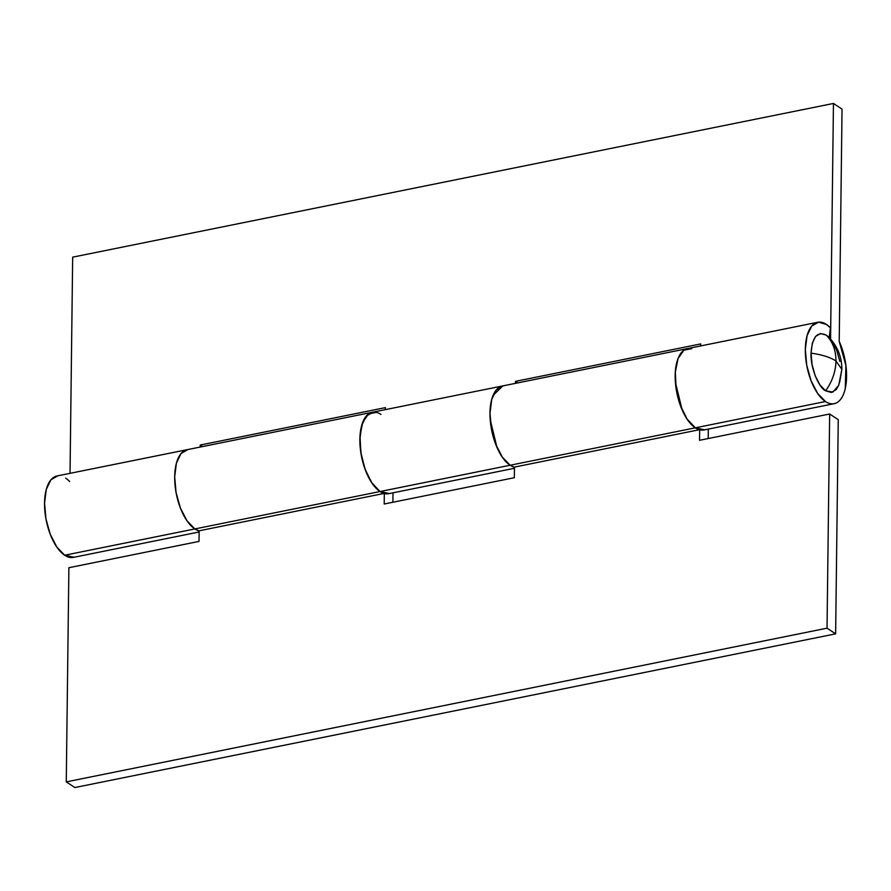 <?xml version="1.0" encoding="UTF-8"?>
<svg xmlns="http://www.w3.org/2000/svg" width="891" height="891" viewBox="0 0 891 891"><rect width="100%" height="100%" fill="white"/><g stroke="black" fill="none" stroke-linecap="round" stroke-linejoin="round"><path stroke-width="1.34" d="M829.454 337.867L826.291 335.139C832.74 341.776 835.958 350.386 835.958 360.955L841.872 369.353C841.85 357.068 837.585 346.432 829.064 337.455L826.291 335.139L820.566 333.501L815.655 336.341L812.314 343.247L811.055 353.159C810.22 366.491 818.228 387.206 825.612 390.826C832.25 381.537 835.702 371.58 835.958 360.955C830.156 357.246 821.858 354.64 811.055 353.159L812.057 364.553L815.176 375.724L819.932 384.945L825.612 390.826L832.896 392.085L838.732 385.291L841.872 369.353L839.578 382.707M841.872 369.353L835.958 360.955C835.702 371.58 832.25 381.537 825.612 390.826L831.336 392.463L836.237 389.612L838.888 384.879M839.845 361.401L836.727 350.241L831.96 341.019M835.958 360.955C835.958 350.386 832.74 341.776 826.291 335.139C817.281 330.984 812.202 336.987 811.055 353.159C821.858 354.64 830.156 357.246 835.958 360.955M687.373 348.615A41.521 19.301 78.6 0 0 675.601 384.5A41.521 19.301 78.6 0 0 695.348 427.825L825.478 401.529A41.521 19.301 -101.4 0 1 805.698 357.926A41.521 19.301 -101.4 0 1 817.771 322.264A41.521 19.301 -101.4 0 1 826.425 324.424A41.521 19.301 -101.4 0 1 830.423 327.81L829.176 337.578L830.423 327.81L826.425 324.424L818.495 322.152L811.701 326.106L807.079 335.662L805.33 349.372L806.711 365.165L811.033 380.624L817.626 393.388L825.478 401.529L695.348 427.825A41.521 19.301 78.6 0 0 705.238 429.64M372.059 412.321A41.521 19.301 78.6 0 0 360.276 448.206A41.521 19.301 78.6 0 0 380.023 491.531L510.153 465.236A41.521 19.301 -101.4 0 1 490.384 421.632A41.521 19.301 -101.4 0 1 502.457 385.97M57.002 475.972A41.521 19.301 78.6 0 0 44.929 511.623A41.521 19.301 78.6 0 0 64.698 555.238L194.839 528.942A41.521 19.301 -101.4 0 1 175.059 485.339A41.521 19.301 -101.4 0 1 187.132 449.688L817.726 322.275M199.139 530.969L194.839 528.942L64.698 555.238A41.521 19.301 78.6 0 0 74.599 557.053M514.463 467.263L510.153 465.236L380.023 491.531A41.521 19.301 78.6 0 0 389.924 493.347M842.04 109.114L839.211 341.387A41.521 19.301 -101.4 0 1 835.368 403.356A41.521 19.301 -101.4 0 1 825.478 401.529C829.855 404.414 833.865 404.67 837.495 402.298C841.126 399.914 843.71 395.348 845.258 388.576L845.904 365.433L839.211 341.387L842.04 109.114L833.453 103.456L72.672 257.154L833.453 103.456L842.04 109.114M200.163 447.048L200.197 445.043L385.38 407.621L385.358 409.637L385.38 407.621L200.197 445.043L202.524 446.569L200.197 445.043L200.163 447.048M515.488 383.342L515.51 381.337L700.705 343.915L700.682 345.931L700.705 343.915L515.51 381.337L517.838 382.863L515.51 381.337L515.488 383.342M830.568 339.07L833.453 103.456L830.568 339.07M72.672 257.154L70.033 473.344L72.672 257.154M74.064 557.254L64.698 555.238L56.846 547.096L50.252 534.322L45.942 518.874L44.55 503.081L46.299 489.371L50.921 479.804L57.715 475.861M65.644 478.133A41.521 19.301 -101.4 0 1 69.643 481.519M501.744 386.148A41.521 19.301 78.6 0 0 490.462 422.39A41.521 19.301 78.6 0 0 510.153 465.236L502.301 457.094L495.708 444.331L491.398 428.872L490.005 413.079L491.754 399.368L496.376 389.812L503.17 385.87M691.75 348.671L683.898 350.208L678.096 358.449L675.333 371.97L676.091 388.454L680.223 405.093L687.028 419.004L695.348 427.825L704.703 429.841M185.116 450.334A41.521 19.301 78.6 0 0 175.304 487.555A41.521 19.301 78.6 0 0 194.839 528.942L186.976 520.801L180.394 508.037L176.073 492.578L174.681 476.796L176.429 463.075L181.051 453.519L187.845 449.576L181.051 453.519L176.429 463.075L174.681 476.796L176.073 492.578L180.394 508.037L186.976 520.801L194.839 528.942L380.023 491.531L389.378 493.547M376.425 412.377L368.584 413.914L362.782 422.156L360.02 435.677L360.766 452.16L364.898 468.8L371.714 482.71L380.023 491.531A41.521 19.301 -101.4 0 1 360.487 450.133A41.521 19.301 -101.4 0 1 370.311 412.912A41.521 19.301 -101.4 0 1 380.969 414.426M689.434 348.392C684.644 348.37 680.936 351.577 678.285 357.993C675.634 364.397 674.676 372.516 675.411 382.339L682.15 409.96C685.925 418.547 690.313 424.506 695.348 427.825A41.521 19.301 78.6 0 0 699.368 429.729A41.521 19.301 -101.4 0 1 695.348 427.825L510.153 465.236L695.348 427.825A41.521 19.301 -101.4 0 1 675.645 384.979A41.521 19.301 -101.4 0 1 686.939 348.726M392.998 492.812L392.886 502.246L392.998 492.812M708.323 429.106L708.211 438.539L708.323 429.106M838.253 419.672L835.635 633.846L74.855 787.544L66.268 781.886L827.037 628.177L829.655 414.003L699.524 440.299L699.658 429.807L699.524 440.299L829.655 414.003L838.253 419.672L835.635 633.846L827.037 628.177L829.655 414.003L838.253 419.672M199.15 530.791L199.016 541.416L68.885 567.712L66.268 781.886L68.885 567.712L199.016 541.416L199.15 530.791M514.463 467.084L514.341 477.71L384.199 504.005L384.333 493.514L384.199 504.005L514.341 477.71M373.039 412.154L366.246 416.097L361.623 425.664L359.875 439.374L361.256 455.167L365.577 470.615L372.171 483.39L380.023 491.531L384.043 493.436A41.521 19.301 -101.4 0 1 380.023 491.531L194.839 528.942A41.521 19.301 78.6 0 0 198.86 530.858L383.976 493.447L198.86 530.858A41.521 19.301 -101.4 0 1 194.839 528.942M510.153 465.236A41.521 19.301 78.6 0 0 514.174 467.151L699.301 429.74L514.174 467.151L510.153 465.236C505.13 461.928 500.731 455.969 496.966 447.371L490.217 419.75C489.482 409.938 490.451 401.819 493.091 395.404L502.836 385.903M835.635 633.846L827.037 628.177L66.268 781.886L74.855 787.544L835.635 633.846M56.946 475.983L187.088 449.688M73.396 557.387L199.127 531.983M388.721 493.681L514.452 468.276M704.035 429.974L834.176 403.679"/></g></svg>
